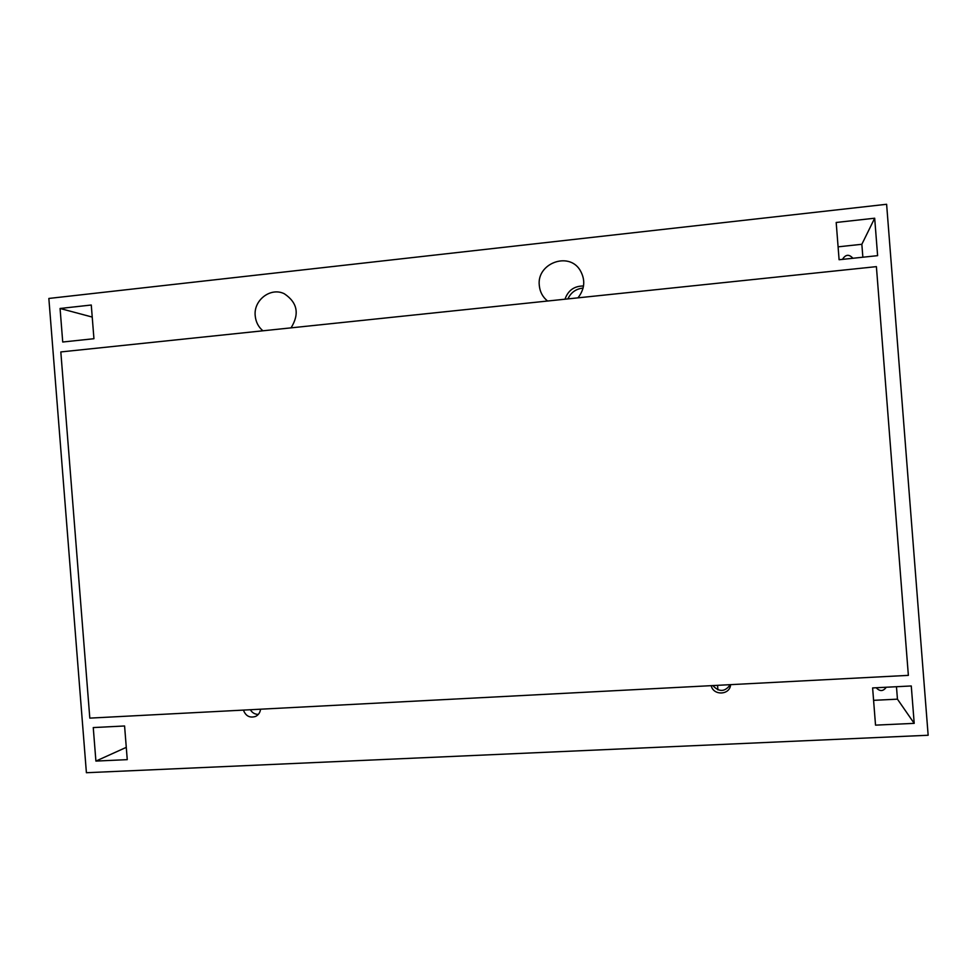 <?xml version="1.0" encoding="UTF-8"?>
<svg xmlns="http://www.w3.org/2000/svg" width="977" height="977" viewBox="0 0 977 977"><rect width="100%" height="100%" fill="white"/><g stroke="black" fill="none" stroke-linecap="round" stroke-linejoin="round"><path stroke-width="1.47" d="M547.56 301.026C542.675 297.045 539.915 291.867 539.304 285.492C536.471 263.595 568.406 251.26 579.947 269.982C585.602 279.569 584.93 288.85 577.969 297.851M583.525 285.992C574.281 285.968 568.089 290.377 564.987 299.206C568.089 290.377 574.281 285.968 583.525 285.992M262.911 330.8C258.368 326.953 255.803 321.958 255.217 315.827C253.385 300.134 270.714 286.896 284.295 293.747C297.435 302.528 299.683 313.91 291.048 327.857M91.276 305.019L93.939 338.714L62.723 342.011L60.073 308.476L91.276 305.019M60.073 308.476L92.229 317.073M95.905 761.083L93.255 727.572L124.58 725.984L127.254 759.642L95.905 761.083L126.277 747.356M874.684 218.213L877.615 255.656L839.096 259.735L836.19 222.475L874.684 218.213L861.848 244.287L862.862 257.22M838.095 246.839L861.848 244.287M852.897 258.27C849.05 253.996 845.569 254.362 842.467 259.381M875.526 725.142L872.62 687.93L911.272 685.964L914.203 723.359L875.526 725.142M873.585 700.338L897.448 699.166L896.471 686.721M914.203 723.359L897.448 699.166M876.198 687.747C879.862 691.618 883.22 691.447 886.261 687.234M250.344 709.729C252.225 712.819 254.887 714.37 258.319 714.395M260.541 709.204C260.126 712.526 258.502 714.932 255.656 716.397C249.831 718.217 245.752 716.117 243.42 710.096M712.807 685.573C719.182 692.314 725.007 692.009 730.308 684.657M730.625 684.645L730.601 684.877C729.795 695.197 713.332 695.832 711.207 685.659M886.615 204.278L928.15 735.254L86.403 772.722L48.85 298.449L886.615 204.278M583.098 288.093C576.027 288.801 570.959 292.416 567.881 298.901M717.558 685.329L717.912 689.872M60.818 351.94L876.393 266.636L908.366 675.363L89.811 718.119L60.818 351.94"/></g></svg>
